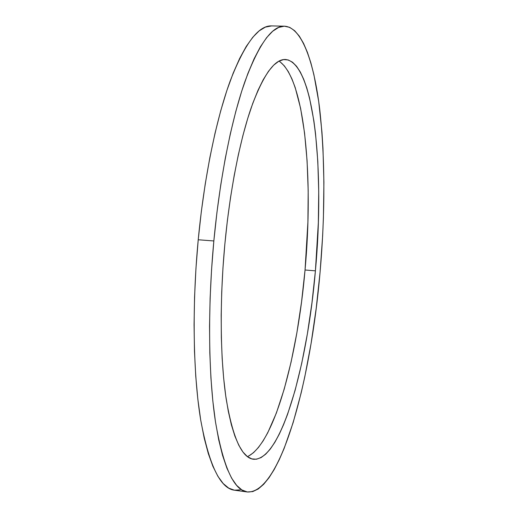 <?xml version="1.0" encoding="UTF-8"?>
<svg xmlns="http://www.w3.org/2000/svg" width="518" height="518" viewBox="0 0 518 518"><rect width="100%" height="100%" fill="white"/><g stroke="black" fill="none" stroke-linecap="round" stroke-linejoin="round"><path stroke-width="0.78" d="M315.41 270.843C307.517 363.986 281.501 461.033 253.457 459.246C241.809 457.873 232.699 437.658 226.126 398.607C220.254 359.401 219.502 301.644 224.851 244.198L227.389 220.526L230.529 197.481L234.207 175.44L238.351 154.74L242.877 135.664L247.721 118.454L252.778 103.309L257.983 90.346L263.248 79.655L268.499 71.264L273.672 65.158L278.71 61.292L283.553 59.583L288.17 59.933L292.521 62.212L296.581 66.298L300.317 72.041L303.723 79.306L306.792 87.95L309.505 97.844L313.876 120.811L315.533 133.644L317.812 161.441L318.725 191.375L318.337 222.708L315.41 270.843L311.965 302.752L307.394 333.767L301.754 363.215L295.111 390.345L287.568 414.322L283.495 424.844L279.247 434.214L274.851 442.314L270.338 449.002L265.734 454.137L261.085 457.588L256.423 459.22L251.806 458.896L247.287 456.52L242.923 451.981L238.779 445.215L234.913 436.175L231.397 424.87L228.309 411.324L225.699 395.635L223.634 377.952L222.164 358.456L221.341 337.412L221.186 315.106L221.723 291.887L222.947 268.117L224.851 244.198C229.875 190.676 239.828 140.611 251.23 107.66C263.17 75.058 274.559 59 285.412 59.479C314.97 62.626 324.592 172.844 315.41 270.843L305.044 269.995L315.41 270.843M247.416 456.617C274.559 444.198 297.597 355.944 305.044 269.995L307.912 221.976L308.191 190.721L307.09 160.845L304.578 133.113L300.615 108.359L295.189 87.516L291.925 78.891L288.312 71.639L284.356 65.903L280.076 61.823M240.138 489.853L234.395 490.19L228.723 488.131L223.193 483.54L217.89 476.295L212.892 466.317L208.301 453.567L204.196 438.066L200.68 419.891L197.837 399.203L195.752 376.223L194.477 351.262L194.069 324.676L194.561 296.911L195.953 268.434L198.226 239.763L213.843 240.961C219.768 178.173 231.546 119.703 244.91 81.611C258.883 44.049 272.118 25.583 284.622 26.198C302.013 27.37 314.025 62.484 319.716 109.253C325.123 158.689 325.246 213.008 320.079 272.215C311.059 378.6 281.248 493.486 247.39 491.983C233.929 490.481 223.297 467.113 215.482 421.879C208.501 376.308 207.517 308.469 213.843 240.961L198.226 239.763L201.347 211.415L205.251 183.884L209.848 157.647L215.048 133.132L220.746 110.69L226.826 90.631L233.178 73.148L239.685 58.392L246.244 46.432L252.765 37.277L259.162 30.866L265.358 27.117L271.633 25.906C258.482 25.278 244.658 43.667 230.154 81.073C216.284 119.004 204.176 177.227 198.226 239.763C191.88 307.012 193.195 374.611 200.712 420.085C209.104 465.235 220.37 488.61 234.505 490.209L247.384 491.983M248.744 455.995L253.613 452.59L258.424 447.494L263.144 440.857L267.728 432.802L276.385 413.008L284.214 389.128L291.084 362.095L296.885 332.744L301.56 301.819L305.044 269.995C313.461 179.111 305.367 78.917 279.027 61.118M320.079 272.215L322.636 235.93L323.407 217.884L323.912 182.407L322.973 148.31L321.943 132.019L318.712 101.509L313.882 74.566L310.852 62.788L307.414 52.344L303.567 43.402L299.313 36.137L294.677 30.724L289.666 27.35L284.317 26.191L278.658 27.422L272.746 31.19L266.628 37.626L260.379 46.827L254.079 58.838L247.824 73.653L241.699 91.207L235.826 111.357L230.303 133.884L225.246 158.502L220.759 184.848L216.932 212.49L213.843 240.961L211.558 269.742L210.114 298.323L209.537 326.191L209.816 352.862L210.923 377.907L212.827 400.945L215.449 421.684L218.725 439.892L222.572 455.419L226.903 468.175L231.617 478.153L236.648 485.379L241.893 489.944L247.287 491.964L252.752 491.588L258.236 488.979L263.675 484.298L269.017 477.732L274.236 469.457L279.286 459.641L284.136 448.446L293.169 422.539L301.185 392.864L304.778 376.923L311.104 343.376L316.22 308.242L320.079 272.215M271.62 25.906L284.609 26.198"/></g></svg>
